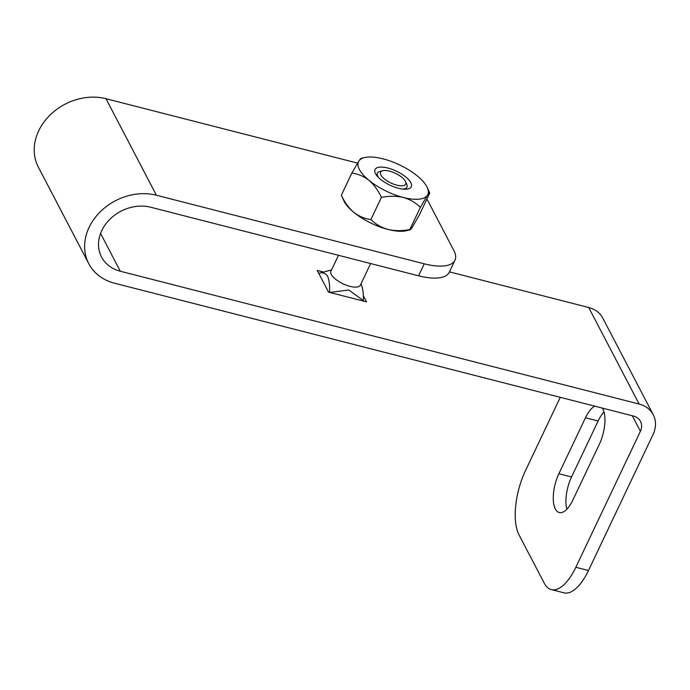 <?xml version="1.0" encoding="UTF-8"?>
<svg xmlns="http://www.w3.org/2000/svg" width="690" height="690" viewBox="0 0 690 690"><rect width="100%" height="100%" fill="white"/><g stroke="black" fill="none" stroke-linecap="round" stroke-linejoin="round"><path stroke-width="1.03" d="M594.754 406.151A26.367 11.04 -75.6 0 0 585.474 417.752L558.883 473.745A26.367 11.04 -75.6 0 0 559.28 512.567A26.367 11.04 -75.6 0 0 572.743 500.293L599.334 444.291A26.367 11.04 -75.6 0 0 602.853 409.023A26.367 11.04 -75.6 0 0 602.292 408.083M604 412.042A26.367 11.04 -75.6 0 0 598.127 420.986L571.536 476.98A26.367 11.04 -75.6 0 0 566.87 509.237M560.28 397.328L525.418 470.752A47.946 20.07 -75.6 0 0 519.027 534.879L544.229 583.145A47.946 20.07 -75.6 0 0 551.336 589.596A47.946 20.07 -75.6 0 0 575.831 567.284L640.398 431.293A14.386 11.842 152.4 0 0 640.493 421.392A14.386 11.842 152.4 0 0 633.446 416.053L114.618 283.236A52.742 43.41 -27.6 0 1 88.76 263.649L38.347 167.118A52.742 43.41 -27.6 0 1 49.43 115.687A52.742 43.41 -27.6 0 1 105.993 98.713L357.567 163.116M575.831 567.284L588.484 570.518L653.051 434.528A28.764 23.676 152.4 0 0 653.249 414.733A28.764 23.676 152.4 0 0 639.138 404.055L120.319 271.239A38.355 31.576 -27.6 0 1 101.508 256.99A38.355 31.576 -27.6 0 1 109.563 219.593A38.355 31.576 -27.6 0 1 150.705 207.242L418.554 275.81L424.247 263.813A47.946 18.397 25.4 0 0 454.96 260.242A47.946 18.397 25.4 0 0 453.83 250.479L428.619 202.213A47.946 18.397 25.4 0 0 426.825 199.263M88.76 263.649A52.742 43.41 -27.6 0 1 99.834 212.227A52.742 43.41 -27.6 0 1 156.397 195.244L424.247 263.813M653.249 414.733L602.836 318.202A28.764 23.676 152.4 0 0 588.734 307.524L449.44 271.86M454.96 260.242L449.259 272.24A47.946 18.397 -154.6 0 1 418.554 275.81M323.472 272.024L317.219 270.42L328.561 292.137L366.519 301.858L363.268 295.63M588.484 570.518A47.946 20.07 104.4 0 1 563.989 592.831L551.336 589.596M405.384 181.28A13.904 5.33 25.4 0 0 395.172 173.207A13.904 5.33 25.4 0 0 382.674 170.723A13.904 5.33 25.4 0 0 380.915 175.018A13.904 5.33 25.4 0 0 396.543 185.084A13.904 5.33 25.4 0 0 405.522 181.574A13.904 5.33 25.4 0 0 405.384 181.28M378.448 177.451A16.301 6.253 -154.6 0 1 377.853 176.476A16.301 6.253 -154.6 0 1 377.473 173.155A16.301 6.253 -154.6 0 1 379.914 171.439L382.674 170.723M370.642 263.546L360.396 285.134A16.301 6.253 -154.6 0 1 346.492 285.263A16.301 6.253 -154.6 0 1 331.329 274.473A16.301 6.253 -154.6 0 1 330.941 271.144L338.462 255.309M329.553 292.5C329.889 285.815 329.251 280.39 327.655 276.224C325.482 273.206 322.756 272.196 319.47 273.197L331.528 269.919M329.734 292.439L348.804 290.016L362.328 299.857M363.294 301.142C363.63 294.449 363 289.024 361.396 284.858M406.539 183.816A16.301 6.253 -154.6 0 1 406.703 184.161A16.301 6.253 -154.6 0 1 406.919 187.137A16.301 6.253 -154.6 0 1 402.977 189.103M319.47 273.197L319.082 273.999M405.806 177.011A20.079 7.702 25.4 0 0 387.401 167.929A20.079 7.702 25.4 0 0 375.006 169.533A20.079 7.702 25.4 0 0 380.483 179.288A20.079 7.702 25.4 0 0 398.889 188.37A20.079 7.702 25.4 0 0 411.283 186.766A20.079 7.702 25.4 0 0 405.806 177.011M351.831 173.121L341.343 195.218C344.491 202.118 348.64 207.819 353.772 212.322C359.085 216.41 364.794 218.808 370.901 219.515L381.398 197.418C378.232 190.509 374.092 184.808 368.96 180.323C363.639 176.226 357.929 173.828 351.831 173.121L358.886 161.012A38.355 14.714 25.4 0 1 364.251 157.665A38.355 14.714 25.4 0 1 383.062 158.847A38.355 14.714 25.4 0 1 417.329 175.976A38.355 14.714 -154.6 0 1 427.283 187.594L429.758 193.071L419.27 215.168L412.215 227.277C410.645 229.615 409.86 230.357 409.869 229.494L410.145 229.77M429.758 193.071C429.767 192.208 428.982 192.941 427.412 195.287L420.365 207.397L409.869 229.494C402.33 231.029 395.06 231.021 388.039 229.451C381.285 227.51 375.576 224.198 370.901 219.515M381.398 197.418C388.927 195.874 396.207 195.891 403.227 197.452A38.355 14.714 25.4 0 1 368.96 180.323A38.355 14.714 25.4 0 1 358.886 161.012C360.447 158.691 361.224 157.95 361.232 158.804M410.127 229.779L406.85 230.632A38.355 14.714 25.4 0 1 388.039 229.451A38.355 14.714 25.4 0 1 353.772 212.322A38.355 14.714 25.4 0 1 343.818 200.704L341.343 195.218M427.283 187.594A38.355 14.714 -154.6 0 1 427.412 195.287A38.355 14.714 25.4 0 1 403.227 197.452C409.981 199.393 415.69 202.705 420.365 207.397M598.127 420.986L585.474 417.752M105.993 98.713L156.397 195.244M100.567 233.418L120.319 271.239M588.734 307.524L639.138 404.055M632.29 415.76L640.398 431.293M571.536 476.98L558.883 473.745M377.473 173.155L376.49 175.217M360.974 283.901L361.603 285.281M406.919 187.137L405.944 189.207M405.522 181.574L406.703 184.161M364.251 157.665L360.956 158.519"/></g></svg>
